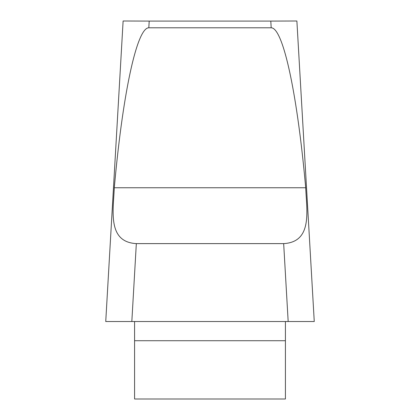 <?xml version="1.0" encoding="UTF-8"?>
<svg xmlns="http://www.w3.org/2000/svg" width="420" height="420" viewBox="0 0 420 420"><rect width="100%" height="100%" fill="white"/><g stroke="black" fill="none" stroke-linecap="round" stroke-linejoin="round"><path stroke-width="0.63" d="M283.731 243.611L283.668 243.616C312.569 241.962 306.747 211.228 305.692 187.751A215.576 26.229 -93.3 0 0 271.189 27.794L148.811 27.794A215.576 26.229 -86.7 0 0 114.308 187.751C113.264 211.076 107.41 242.009 136.332 243.616L131.828 321.52L105.74 321.52M271.189 27.794L270.8 21.089L149.2 21.089L148.811 27.794M314.26 321.52L105.767 321.52M270.8 21.089L296.882 21L314.255 321.426M105.745 321.426L123.118 21L149.2 21.089M134.589 321.52L134.589 399L285.411 399L285.411 321.52M314.233 321.52L105.767 321.52L314.233 321.52L288.173 321.52L283.668 243.616L136.332 243.616M305.524 321.52L112.733 321.52M285.411 340.725L134.589 340.725M114.308 187.751L305.692 187.751"/></g></svg>
